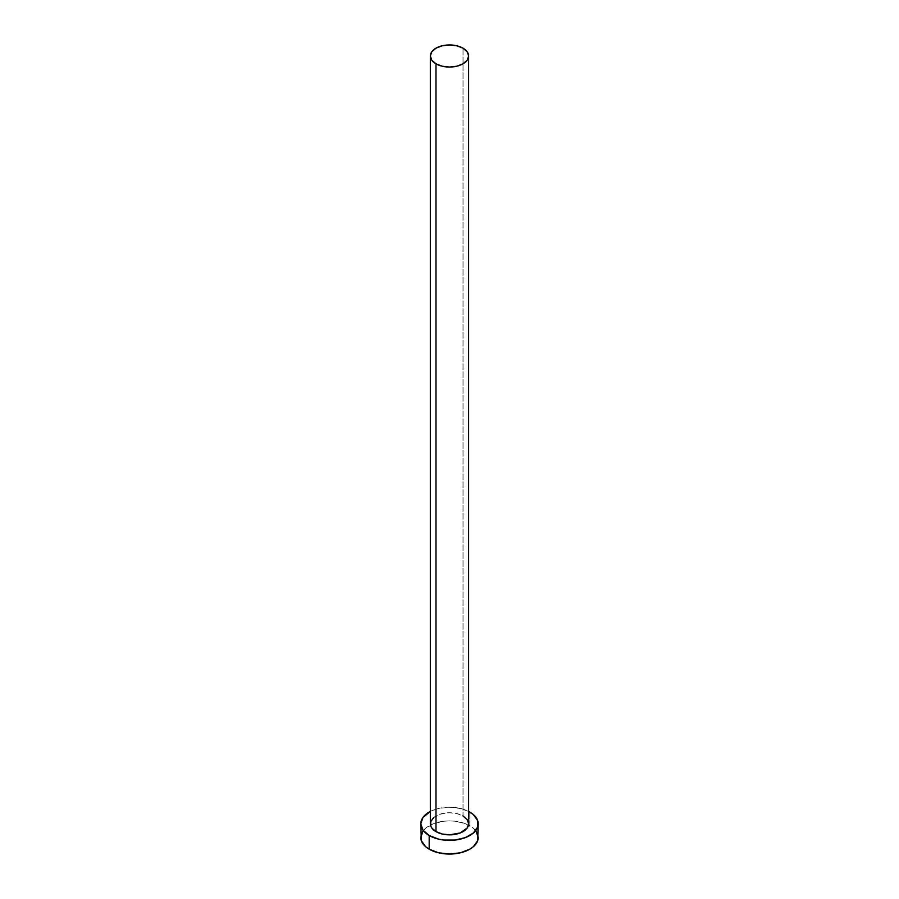 <?xml version="1.0" encoding="UTF-8"?>
<svg xmlns="http://www.w3.org/2000/svg" width="899" height="899" viewBox="0 0 899 899"><rect width="100%" height="100%" fill="white"/><g stroke="black" fill="none" stroke-linecap="round" stroke-linejoin="round"><path stroke-width="0.67" stroke-dasharray="4.5 3.37" d="M468.637 823.799A19.137 11.046 0 0 0 463.03 815.977L463.03 48.186L463.03 815.977A19.137 11.046 0 0 0 442.173 813.584A19.137 11.046 0 0 0 430.363 823.799M478.212 837.475A28.712 16.575 0 0 0 469.806 825.754L469.806 812.078L469.806 825.754A28.712 16.575 0 0 0 468.514 825.057A28.712 16.575 0 0 0 430.486 825.057A28.712 16.575 0 0 0 420.788 837.475M430.363 811.437A28.712 16.575 180 0 1 468.637 811.437L460.49 808.482L449.5 807.223L438.51 808.482L430.363 811.437M433.588 817.652L442.173 813.584L449.5 812.741L456.827 813.584L463.03 815.977M476.032 831.126L473.368 828.26L465.457 823.686L455.096 821.214L449.5 820.899L443.904 821.214L433.543 823.686L425.632 828.26L422.968 831.126"/><path stroke-width="1.35" d="M430.363 55.996L431.812 60.233L435.97 63.818L442.173 66.211L449.5 67.054L456.827 66.211L463.03 63.818L467.188 60.233L468.637 55.996L467.188 51.771L463.03 48.186L456.827 45.793L449.5 44.95L442.173 45.793L435.97 48.186L431.812 51.771L430.363 55.996L430.363 823.799A19.137 11.046 0 0 0 435.97 831.609L435.97 63.818A19.137 11.046 180 0 1 430.363 55.996A19.137 11.046 180 0 1 442.173 45.793A19.137 11.046 180 0 1 463.03 48.186A19.137 11.046 180 0 1 468.637 55.996A19.137 11.046 180 0 1 456.827 66.211A19.137 11.046 180 0 1 435.97 63.818L435.97 831.609A19.137 11.046 0 0 0 456.827 834.002A19.137 11.046 0 0 0 468.637 823.799L467.188 828.024L460.131 832.991L449.5 834.845L442.173 834.002L435.97 831.609L431.812 828.024L430.722 825.956L430.722 821.641L433.588 817.652M422.968 831.126L420.788 837.475A28.712 16.575 0 0 0 429.194 849.195L429.194 835.519L438.51 839.115L443.904 840.059L455.096 840.059L465.457 837.576L473.368 833.002L477.661 827.035L477.661 820.562L473.368 814.584L468.637 811.437A28.712 16.575 180 0 1 469.806 812.078A28.712 16.575 180 0 1 478.212 823.799A28.712 16.575 180 0 1 460.49 839.115A28.712 16.575 180 0 1 429.194 835.519L429.194 849.195A28.712 16.575 0 0 0 460.49 852.791A28.712 16.575 0 0 0 478.212 837.475L476.032 831.126M429.194 835.519A28.712 16.575 180 0 1 420.788 823.799A28.712 16.575 180 0 1 430.363 811.437L422.968 817.449L420.788 823.799L422.968 830.137L429.194 835.519M463.03 815.977L467.188 819.573L468.637 823.799L468.637 55.996M420.788 823.799L421.339 840.711L425.632 846.678L429.194 849.195L438.51 852.791L449.5 854.05L460.49 852.791L469.806 849.195L473.368 846.678L477.661 840.711L478.212 823.799"/></g></svg>
